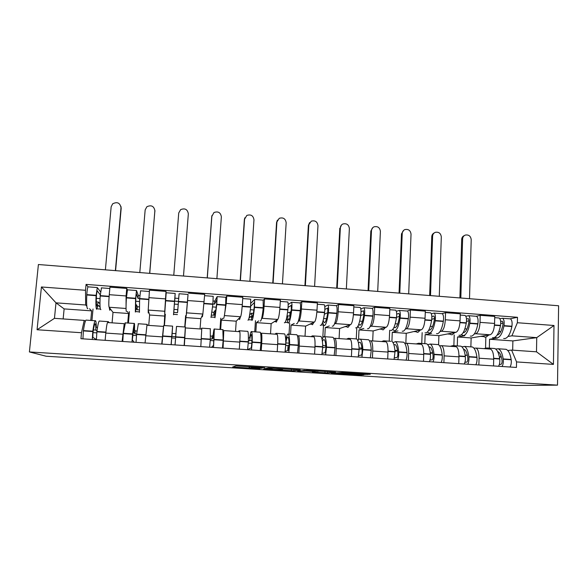 <?xml version="1.0" encoding="UTF-8"?>
<svg xmlns="http://www.w3.org/2000/svg" width="588" height="588" viewBox="0 0 588 588"><rect width="100%" height="100%" fill="white"/><g stroke="black" fill="none" stroke-linecap="round" stroke-linejoin="round"><path stroke-width="0.88" d="M264.74 367.698L235.898 365.912L232.65 367.015L259.933 368.735L249.613 367.926L262.277 368.228L251.546 367.162L264.74 367.698M364.847 374.438L370.315 374.291L342.238 372.505L331.264 373.167L360.723 375.004L363.899 374.791L362.267 374.615L335.645 373.233L341.158 372.741L364.847 374.438L364.876 373.924M557.505 385.14L515.602 385.463L46.129 356.225L29.4 351.94L557.505 385.14L558.6 305.76L38.404 264.526L29.4 351.94M300.211 369.94L268.429 367.948L263.593 368.941L293.846 370.83L300.211 369.94M306.885 370.286L335.55 372.16L327.501 372.932L312.412 372.028L315.043 371.616L305.929 371.013L297.638 371.116L306.885 370.286M107.736 322.489L107.538 322.533C106.957 323.628 106.377 327.141 105.796 333.073L105.142 340.32M126.052 309.045L126.082 295.948L109.272 294.691C108.699 301.695 108.648 305.878 109.111 307.252L113.006 312.39L112.073 322.841M109.272 294.691L109.949 287.15L126.743 288.429L127.368 289.855M122.098 341.437L124.244 323.687L124.7 324.069M126.082 295.948L126.743 288.429M127.728 323.01L128.552 313.5L127.427 311.493M146.941 325.208L145.052 342.951M166.095 293.346L166.007 291.413L149.47 290.156L148.205 310.074L149.609 315.006L148.742 325.385M161.751 344.053L163.449 327.171M165.272 314.205L164.361 325.561M164.677 312.573L166.007 291.413M164.177 325.546L164.794 314.168M185.352 328.765L184.36 345.538M186.117 315.697L184.977 326.994M188.013 295.117L186.425 314.279M184.823 326.987L185.698 315.668M200.817 346.626L201.743 329.008M200.06 328.949L200.831 318.659L202.86 314.029L204.69 294.353L188.395 293.118M223.293 330.904L223.771 330.588L223.087 348.096M222.661 318.321L221.309 320.122L220.647 329.471M225.954 297.337L226.755 296.036L226.233 303.423L224.293 316.146M239.301 349.169L239.779 342.091C240.139 336.299 240.124 332.83 239.75 331.698L239.581 331.632M235.531 331.404L236.229 321.18L240.588 316.756C241.22 315.491 241.793 311.449 242.315 304.621L242.815 297.256L226.755 296.036M260.646 333.44L261.388 333.198C261.917 334.337 262.02 337.799 261.697 343.568L261.248 350.61M258.691 320.901L256.434 322.628L255.831 331.919M263.284 300.108L264.549 298.91L264.078 306.245C263.571 313.044 262.909 317.064 262.108 318.306L261.55 318.733M277.22 351.668L277.646 344.641C277.948 338.886 277.779 335.439 277.139 334.293L276.867 334.219M270.517 333.83L271.149 323.672L277.771 319.438C278.705 318.211 279.425 314.205 279.925 307.428L280.373 300.115L264.549 298.91M297.469 335.969L298.461 335.77C299.248 336.924 299.512 340.364 299.248 346.097L298.844 353.094M294.228 323.451L291.082 325.098L290.538 334.329M300.064 302.886L301.798 301.74L301.379 309.031C300.88 315.778 300.086 319.762 298.983 320.974L298.27 321.342M287.76 350.514L288.046 345.693M289.81 316.035L290.016 312.625L287.561 312.449M314.587 354.13L314.97 347.155C315.205 341.437 314.881 338.004 313.985 336.851L313.617 336.77M305.025 336.226L305.598 326.134L314.426 322.092C315.646 320.886 316.506 316.925 316.998 310.192L317.395 302.93L301.798 301.74M333.764 338.475L335.006 338.306C336.042 339.467 336.461 342.892 336.255 348.588L335.895 355.534M329.28 325.965L325.267 327.538L324.774 336.711M336.314 305.628L338.512 304.533L338.137 311.772C337.652 318.476 336.718 322.415 335.336 323.598L334.469 323.937M351.411 356.563L351.749 349.632C351.933 343.951 351.448 340.533 350.308 339.364L349.845 339.283M339.085 338.585L339.592 328.56L350.558 324.701C352.065 323.532 353.057 319.607 353.535 312.919L353.88 305.709L338.512 304.533M369.543 340.944L371.028 340.805C372.307 341.973 372.873 345.384 372.726 351.043L372.417 357.945M363.854 328.442L358.996 329.941L358.533 339.746M372.057 308.332L374.696 307.289L374.372 314.477C373.902 321.136 372.836 325.039 371.175 326.186L370.161 326.502M387.705 358.952L387.999 352.072C388.124 346.435 387.499 343.024 386.118 341.849L385.559 341.76M372.682 340.915L373.137 330.948L386.184 327.273C387.962 326.134 389.08 322.246 389.55 315.609L389.851 308.443L374.696 307.289M404.823 343.385L406.543 343.267C408.065 344.443 408.77 347.846 408.675 353.469L408.41 360.319M397.958 330.89L392.284 332.316L391.902 341.385C393.526 342.436 394.57 345.854 395.04 351.631L394.056 359.371M407.293 311.008L410.373 310.001L410.093 317.145C409.638 323.753 408.44 327.619 406.506 328.743L405.353 329.03M423.485 361.319L423.735 354.483C423.808 348.875 423.037 345.479 421.42 344.296L420.773 344.2M405.845 343.194L406.235 333.315L421.309 329.809C423.353 328.699 424.602 324.848 425.05 318.262L425.315 311.14L410.373 310.001M439.611 345.795L441.566 345.693C443.308 346.883 444.16 350.272 444.116 355.858L443.896 362.664M431.607 333.3L425.131 334.66L424.808 343.671M442.036 313.639L445.542 312.676L445.307 319.769C444.866 326.333 443.543 330.162 441.353 331.257L440.052 331.529M458.758 363.641L458.963 356.857C458.985 351.286 458.074 347.905 456.229 346.714L455.502 346.611M438.589 344.781L438.898 335.645L455.943 332.316C458.25 331.228 459.618 327.413 460.059 320.872L460.272 313.801L445.542 312.676M473.921 348.169L476.096 348.089C478.066 349.287 479.051 352.66 479.058 358.21L478.875 364.972M464.799 335.682L457.552 336.975L457.28 345.928M476.302 316.234L480.22 315.315L480.029 322.364C479.595 328.883 478.154 332.676 475.707 333.741L474.281 333.999M493.53 365.934L493.692 359.195C493.67 353.66 492.619 350.294 490.554 349.096L489.745 348.985M475.817 364.766C476.846 362.892 477.228 360.459 476.964 357.467L476.927 357.159C476.133 351.455 474.626 348.059 472.399 346.979L470.863 346.869L471.142 337.946L490.105 334.785C492.656 333.727 494.148 329.949 494.574 323.451L494.751 316.418L480.22 315.315M471.142 337.946L457.552 336.975M438.898 335.645L425.131 334.66M406.235 333.315L392.284 332.316M373.137 330.948L358.996 329.941M339.592 328.56L325.267 327.538M305.598 326.134L291.082 325.098M271.149 323.672L256.434 322.628M236.229 321.18L221.309 320.122M200.831 318.659L185.705 317.579M164.941 316.094L149.609 315.006M128.552 313.5L113.006 312.39M86.811 306.12L85.664 304.996L55.992 302.842L54.456 318.336L84.209 320.401L85.341 321.291M90.765 320.445L91.662 310.868L89.523 308.774M91.662 310.868L64.129 308.906L55.992 302.842L41.432 286.973L85.517 290.288L85.664 304.996M64.129 308.906L63.144 318.939M84.209 320.401L81.504 332.734L37.066 329.75L41.432 286.973M507.753 350.514L511.597 350.088L536.491 351.815L536.741 337.637L511.905 335.836L517.366 322.731L517.477 317.292L86.076 284.401L85.517 290.288M517.366 322.731L553.999 325.487L553.433 364.398L516.551 361.921L511.597 350.088M81.504 332.734L80.938 338.717L516.44 367.449L516.551 361.921M512.685 350.161L512.883 340.922L536.741 337.637L553.999 325.487M511.905 335.836L508.032 336.432M497.558 338.034L489.554 339.254L489.326 348.155M512.883 340.922L489.554 339.254M88.046 286.826L86.076 284.401M510.09 318.799L517.477 317.292M96.344 298.344L100.056 298.616M135.622 301.24L139.452 301.519M174.32 304.092L178.26 304.386M212.613 306.921L216.34 307.193M250.363 309.7L253.862 309.964M37.066 329.75L54.456 318.336M536.491 351.815L553.433 364.398M273.17 368.279L267.07 369.11L279.506 369.69L282.857 369.124L273.177 368.176M318.27 371.307L304.606 370.756L318.27 371.307M110.493 309.075L109.706 310.221L109.258 307.443M100.916 309.589L100.607 309.567C99.931 308.391 99.791 303.864 100.181 295.97L101.474 287.863M99.96 303.886L98.424 302.048L96.895 306.135C96.307 305.128 96.175 301.365 96.483 294.838L97.138 290.729L100.247 294.853M100.526 291.81L97.285 287.547L96.101 295.668C95.726 303.562 95.895 308.105 96.601 309.281L98.255 305.282L100.085 307.068M87.825 308.649L87.458 308.626C86.657 307.436 86.421 302.886 86.774 294.978L86.789 294.632C87.068 290.428 87.48 287.833 88.016 286.841L88.185 286.848M115.366 270.627L121.01 207.704C120.033 202.831 117.255 201.537 112.668 203.808L111.154 206.807L105.392 269.833M120.937 206.417L121.179 208.321L115.586 270.642M97.424 328.001L96.256 327.038C96.234 322.312 95.873 320.217 95.183 320.754C94.433 321.695 93.646 325.186 92.808 331.22L92.309 339.467M82.93 338.85L83.415 330.588C84.297 324.547 85.15 321.055 85.973 320.107L86.473 320.144M96.403 339.739L96.91 331.5C97.733 325.465 98.497 321.981 99.203 321.033L99.629 321.063M96.395 339.621L92.831 337.284L92.985 332.617C93.683 327.604 94.337 324.701 94.955 323.907C95.579 323.466 95.873 325.517 95.844 330.059L93.389 329.897M98.424 302.048L96.329 301.894M111.066 309.832L110.257 309.773M100.372 309.06L97.255 308.84M91.948 320.526L93.022 309.023M107.964 322.562L108.368 321.665L108.986 322.628M95.844 330.059L96.983 330.948M96.741 332.874L92.985 332.624M99.982 305.01L99.791 307.046M148.661 311.669L148.249 312.985L148.191 310.016M139.437 312.353L139.613 298.895L140.569 290.825M139.194 306.863L137.32 306.73L136.548 304.834L135.607 308.928L135.828 297.771L136.313 293.677L138.026 298.41L139.643 298.535M139.878 295.536L138.283 295.411L136.512 290.523L135.6 298.601L135.343 312.059L136.335 308.046L137.063 309.736L139.128 309.891M126.538 311.427L126.332 311.412C125.92 310.266 125.942 305.767 126.413 297.918L127.478 289.833M149.646 273.339L154.887 210.798C154.019 206.116 151.351 204.756 146.89 206.719L145.162 209.909L139.804 272.56M154.901 210.328L149.749 273.354M136.96 331.007L135.255 330.89L134.49 329.647C134.659 324.973 134.549 322.915 134.174 323.459L132.565 333.903L131.999 342.091M122.767 341.481L123.318 333.278L125.384 322.849M136.034 342.356L136.614 334.182L138.349 323.753M134.182 342.231L132.351 339.908L133.946 326.597L134.167 332.661L132.917 332.573M136.548 304.834L135.483 304.753M148.911 312.544L148.499 312.515M139.194 311.853L135.688 311.596M128.441 323.062L129.433 311.633M146.963 325.267L147.176 324.363L147.39 325.296M134.167 332.661L134.99 333.925L136.629 334.035M136.475 335.55L132.601 335.285M138.283 295.411L138.026 298.41M137.32 306.73L137.063 309.736M135.255 330.89L134.99 333.925M174.121 307.583L174.915 296.58L174.695 301.137L178.429 301.416L178.848 296.874L177.642 311.971L177.951 307.862L177.782 309.67L174.041 309.398L174.055 307.575M186.198 315.705L188.028 294.419M177.694 311.045L179.097 293.75L178.664 298.439L174.93 298.16L175.165 293.449L173.519 314.793L173.879 310.765L173.805 312.39L177.547 312.662L177.694 311.045M164.684 314.161L166.191 292.765M183.485 276.022L188.336 213.848C187.55 209.335 184.985 207.924 180.648 209.629L178.73 212.974L173.769 275.257M175.077 344.928L176.518 326.406L175.893 333.661L172.144 333.403L172.607 326.134L171.101 344.664M162.001 344.068L163.729 325.517M184.132 345.524L185.36 327.024M171.24 344.678L171.858 335.211M177.429 314.595L173.57 314.315M164.434 325.568L165.346 314.212M184.75 326.979L185.617 315.66M175.819 335.483L175.011 344.928M171.939 335.219L171.902 336.417L175.658 336.674L175.783 335.476M175.606 338.181L171.637 337.916M178.429 301.416L178.664 298.439M174.93 298.16L174.695 301.137M177.547 312.662L177.782 309.67M174.041 309.398L173.805 312.39M172.144 333.403L171.902 336.417M175.658 336.674L175.893 333.661M212.885 303.974L214.539 304.099L216.832 299.733L216.671 303.783L215.193 314.683L214.943 310.567L213.944 312.301L212.047 312.169M223.491 318.38L223.683 318.395C224.234 317.336 224.888 312.963 225.63 305.29L225.858 297.293M211.651 315.124L213.731 315.271L214.649 313.72L214.973 317.77L216.759 304.628L217.126 296.631L214.752 301.144L213.121 301.019M213.187 296.33L212.856 304.341L210.996 317.483M202.206 315.506L202.39 316.866L202.889 313.933M216.891 278.675L221.36 216.869C220.64 212.503 218.17 211.055 213.951 212.533L211.739 216.582L211.93 215.576M210.284 328.751L210.328 339.158L209.629 347.207M201.721 329.06L201.669 328.155L201.331 329.037M213.547 347.464L214.333 329.037C214.069 328.449 213.657 330.449 213.113 335.028L212.217 336.138L210.482 336.013M222.47 348.052L223.183 340.026L222.837 329.625M214.716 317.27L211.298 317.028M202.228 316.373L201.838 316.351M219.978 329.427L220.779 318.181M214.128 338.078L212.959 337.997L214.076 332.124L213.547 345.296L211.504 347.332M214.01 340.761L210.247 340.511M210.335 339.011L212.003 339.129L212.959 337.997M215.943 310.64L214.943 310.567M214.539 304.099L214.752 301.144M213.731 315.271L213.944 312.301M212.003 339.129L212.217 336.138M207.299 277.911L211.878 216.002M211.739 216.582L207.204 277.904M250.738 306.15L254.332 302.555L254.259 306.583C253.575 312.882 252.891 316.476 252.208 317.358L251.414 313.228L249.65 314.867M260.249 321.019L260.594 321.041C261.498 320.012 262.38 315.69 263.233 308.083L263.145 300.115M249.077 317.821L251.083 316.366L252.002 320.423C252.833 319.387 253.656 315.058 254.486 307.428L254.611 299.476L250.936 303.188M250.657 299.167L250.635 307.142C249.819 314.778 249.018 319.115 248.232 320.151L247.938 320.129M239.044 318.321L239.603 319.534L240.426 316.917M249.878 281.292L253.965 219.839C253.296 215.612 250.914 214.142 246.82 215.429L244.358 219.552L244.851 217.788M247.416 331.338L247.805 331.36C248.32 332.367 248.496 335.821 248.349 341.724L247.592 349.713M239.36 331.669L239.118 330.757L238.405 331.603M251.458 349.97L252.215 341.988C252.348 336.086 252.142 332.632 251.605 331.625C251.047 331.022 250.407 332.992 249.687 337.527L248.408 338.343M260.241 350.551L261.021 342.576C261.116 336.689 260.859 333.234 260.249 332.227L259.786 332.198M251.473 319.909L248.511 319.696M239.162 319.027L238.405 318.975M254.736 331.845L255.464 320.673M251.884 340.636L249.613 340.481C250.26 336.115 250.833 334.182 251.341 334.69C251.789 335.527 251.958 338.401 251.848 343.304L251.296 347.802L247.607 349.639M251.848 343.311L248.305 343.069M248.364 341.238L249.613 340.481M253.347 313.375L251.414 313.228M249.415 317.851L249.591 315.212M240.404 280.535L244.601 218.986M244.358 219.552L240.191 280.52M288.098 307.421L291.266 305.334L291.303 309.339C290.538 315.587 289.663 319.144 288.693 319.997L288.252 319.923L287.378 315.859L286.988 316.101M296.499 323.613L296.977 323.65C298.234 322.658 299.336 318.38 300.292 310.832L300.328 310.501C300.718 306.48 300.644 303.952 300.123 302.923L299.902 302.901M286.275 319.402L287.01 318.968L287.995 322.952L288.51 323.04C289.686 322.04 290.737 317.755 291.663 310.192L291.707 309.861C292.089 305.834 292.038 303.305 291.552 302.276L288.171 304.51M287.591 301.967L287.789 301.989C288.252 303.018 288.296 305.547 287.914 309.582L287.877 309.913C286.959 317.483 285.93 321.768 284.79 322.775L284.357 322.746M275.368 320.974L276.286 322.165L277.448 319.651M282.438 283.872L286.165 222.779C285.54 218.67 283.232 217.178 279.249 218.302L276.566 222.492L277.44 220.11M284.011 333.881L284.599 333.918C285.401 334.94 285.812 338.387 285.819 344.252L285.004 352.183M276.456 334.241L276.037 333.322L274.964 334.138M288.811 352.433L289.634 344.509C289.605 338.644 289.178 335.204 288.348 334.182C287.51 333.565 286.643 335.498 285.753 339.989L285.731 339.996M297.477 353.006L298.314 345.097C298.248 339.239 297.763 335.799 296.866 334.77L296.212 334.726M287.716 322.511L285.195 322.334M275.574 321.643L274.456 321.562M289.031 334.227L289.686 323.128M285.812 342.613C286.584 338.497 287.334 336.704 288.069 337.218C288.759 338.071 289.12 340.937 289.142 345.81L288.502 350.272L285.209 351.33M289.098 343.157L285.819 342.936M289.142 345.303L285.805 345.59M290.229 316.065L287.378 315.859M289.311 312.573L291.031 311.486M273.089 283.129L276.919 221.933M276.566 222.492L272.766 283.1M324.848 309.428L327.67 308.068L327.817 312.059C326.972 318.255 325.921 321.768 324.664 322.599L324.091 322.518L323.165 320.438M332.235 326.178L332.852 326.222C334.447 325.26 335.763 321.033 336.814 313.544L336.858 313.22C337.262 309.229 337.115 306.716 336.417 305.679L336.138 305.65M322.584 322.408L323.826 325.517L324.502 325.62C326.017 324.649 327.288 320.416 328.317 312.912L328.354 312.588C328.758 308.59 328.633 306.069 327.972 305.032L324.774 306.561M323.995 304.731L324.26 304.753C324.899 305.789 325.024 308.303 324.62 312.309L324.583 312.632C323.562 320.144 322.312 324.385 320.835 325.362L320.262 325.318M311.192 323.569L312.449 324.76L313.933 322.312M314.595 286.422L317.968 225.682C317.373 221.683 315.139 220.177 311.265 221.161L308.377 225.388L309.633 222.543M320.1 336.387L320.872 336.439C321.959 337.475 322.584 340.908 322.753 346.751L321.879 354.615M313.014 336.777L312.434 335.858L311.001 336.637M325.627 354.858L326.509 347.001C326.325 341.165 325.678 337.733 324.569 336.696C323.767 336.167 322.952 337.115 322.114 339.533M334.168 355.424L335.064 347.581C334.844 341.753 334.146 338.32 332.97 337.284L332.124 337.225M323.444 325.076L321.364 324.929M311.478 324.223L310.008 324.113M322.797 337.865L323.481 325.135M322.422 341.577C323.069 339.93 323.687 339.305 324.282 339.717C325.208 340.577 325.745 343.436 325.899 348.28L325.171 352.712L322.209 353.388M325.774 345.648L322.716 345.435M322.768 347.736L325.848 346.92M326.575 318.725L323.62 318.512M324.363 314.264L327.736 312.64M305.363 285.687L308.832 224.851M308.377 225.388L304.929 285.65M361.032 311.706L363.56 310.773L363.81 314.734C362.892 320.886 361.664 324.363 360.143 325.164L358.761 324.275M367.471 328.707L368.228 328.758C370.146 327.825 371.675 323.643 372.821 316.219L372.865 315.896C373.292 311.934 373.071 309.428 372.197 308.391L371.859 308.362M357.945 326.171L359.158 328.053L359.996 328.17C361.841 327.229 363.318 323.04 364.442 315.594L364.486 315.271C364.905 311.302 364.7 308.796 363.876 307.759L360.811 308.862M359.893 307.45L360.216 307.48C361.025 308.524 361.223 311.023 360.804 314.999L360.76 315.322C359.65 322.768 358.188 326.965 356.379 327.906L355.666 327.861M346.516 326.119L347.324 327.207L348.111 327.318L349.911 324.929M346.354 288.936L349.375 228.548C348.809 224.645 346.641 223.124 342.863 223.991C341.341 224.756 340.503 225.998 340.356 227.725L341.422 225.072M355.674 338.864L356.637 338.931C357.996 339.974 358.834 343.399 359.158 349.206L358.224 357.012M349.066 339.283L348.316 338.35L346.538 339.107M361.921 357.254L362.862 349.456C362.524 343.649 361.664 340.231 360.275 339.18C359.481 338.725 358.673 339.261 357.849 340.797M370.337 357.813L371.285 350.029C370.918 344.23 370.014 340.805 368.558 339.761L367.537 339.688M346.883 326.759L345.068 326.634M357.136 327.369L358.298 326.994M356.262 338.901L356.806 327.678M358.415 342.804L359.981 342.179C361.135 343.054 361.855 345.898 362.127 350.72L362.142 351.029C362.149 353.27 361.87 354.63 361.319 355.108L358.665 355.564M361.921 348.096L359.084 347.905M359.165 349.419L361.995 348.838M362.414 321.342L359.687 321.144M360.723 315.565L363.862 314.374M337.233 288.216L340.356 227.725M339.798 228.254L336.696 288.171M396.694 314.088L398.943 313.433C399.428 313.941 399.561 315.146 399.348 317.057L399.303 317.38C398.304 323.474 396.907 326.913 395.121 327.692L393.967 327.376M402.229 331.198L403.111 331.257C405.345 330.36 407.08 326.222 408.322 318.858L408.366 318.534C408.807 314.602 408.513 312.11 407.484 311.067L407.08 311.03M392.858 329.295L394.004 330.552L394.996 330.676C397.157 329.765 398.84 325.62 400.06 318.24L400.105 317.917C400.546 313.977 400.266 311.486 399.274 310.442L396.319 311.28M395.283 310.133L395.665 310.17C396.643 311.214 396.915 313.705 396.474 317.652L396.43 317.968C395.224 325.362 393.556 329.508 391.432 330.419L390.586 330.36M381.347 328.633L382.325 329.714L383.273 329.839L385.383 327.501M377.709 291.42L380.392 231.378C379.848 227.563 377.739 226.042 374.064 226.806C372.498 227.541 371.638 228.798 371.484 230.569L370.83 231.084L372.777 227.659M390.763 341.305L383.692 340.812L381.583 341.532M384.603 341.746L383.692 340.812M397.701 359.613C398.517 357.695 398.855 355.218 398.715 352.183L398.693 351.874C398.208 346.104 397.143 342.686 395.489 341.628L393.041 342.628M405.999 360.165C406.837 358.246 407.175 355.769 407.021 352.749L406.999 352.44C406.484 346.67 405.375 343.26 403.655 342.201L402.457 342.113M381.796 329.265L379.65 329.118M389.227 341.194L389.682 330.294M393.901 344.708L395.187 344.605C396.562 345.487 397.451 348.324 397.841 353.123L397.863 353.432C397.907 355.659 397.606 357.004 396.951 357.475L394.592 357.791M397.569 350.514L394.93 350.33M395.018 351.315L397.62 350.889M397.753 323.929L395.246 323.745M396.525 317.299L399.428 316.388M368.705 290.707L371.484 230.569M370.83 231.084L368.066 290.656M431.842 316.528L433.834 316.057C434.4 316.565 434.569 317.77 434.348 319.666L434.297 319.982C433.224 326.031 431.665 329.434 429.615 330.191L428.755 330.125M436.502 333.653L437.516 333.727C440.059 332.852 441.992 328.765 443.323 321.452L443.374 321.136C443.83 317.233 443.462 314.756 442.272 313.698L441.808 313.661M427.314 332.124L429.512 333.153C431.982 332.271 433.87 328.17 435.179 320.85L435.223 320.526C435.679 316.623 435.333 314.139 434.172 313.088L431.313 313.735M430.173 312.779L430.614 312.816C431.754 313.867 432.099 316.351 431.643 320.262L431.599 320.585C430.298 327.913 428.431 332.014 425.991 332.904L425.021 332.83M415.709 331.11L416.855 332.191L417.95 332.323L420.361 330.03M408.689 293.875L411.034 234.178C410.512 230.445 408.454 228.916 404.867 229.585C403.265 230.305 402.383 231.569 402.236 233.377L401.486 233.877L403.713 230.283M425.359 343.708L426.675 343.796C428.556 344.869 429.806 348.272 430.416 354.02L430.445 354.329C430.636 357.342 430.284 359.797 429.38 361.701M419.648 344.178L418.582 343.238L416.15 343.936M432.974 361.943C433.885 360.04 434.245 357.585 434.047 354.571L434.017 354.263C433.393 348.522 432.129 345.112 430.21 344.046L427.726 344.678M441.154 362.48C442.088 360.584 442.448 358.129 442.242 355.123L442.205 354.814C441.551 349.081 440.243 345.678 438.266 344.605L436.899 344.509M416.23 331.742L413.761 331.566M421.758 343.458L422.155 332.624M428.931 346.883L429.901 347.001C431.496 347.89 432.548 350.72 433.062 355.49L433.084 355.799C433.158 358.011 432.827 359.349 432.092 359.805L430.004 360.032M432.709 352.896L430.276 352.726M430.35 353.337L432.731 353.013M432.592 326.472L430.306 326.311M431.776 319.262L434.451 318.556M399.789 293.169L402.236 233.377M401.486 233.877L399.054 293.118M466.49 318.975L468.246 318.645C468.879 319.159 469.084 320.357 468.856 322.231L468.805 322.547C467.658 328.552 465.939 331.919 463.645 332.646L463.138 332.676M470.312 336.079L471.451 336.16C474.295 335.314 476.42 331.272 477.838 324.017L477.89 323.701C478.36 319.828 477.926 317.358 476.581 316.3L476.06 316.256M461.301 334.793L463.557 335.594C466.328 334.741 468.408 330.684 469.805 323.422L469.856 323.106C470.326 319.225 469.908 316.756 468.592 315.697L465.814 316.212M464.586 315.389L465.086 315.433C466.38 316.491 466.798 318.961 466.328 322.841L466.277 323.157C464.887 330.427 462.83 334.491 460.088 335.344L458.985 335.27M449.607 333.55L450.908 334.631L452.15 334.778L454.855 332.529M439.28 296.301L441.309 236.942C440.794 233.282 438.788 231.745 435.289 232.341C433.65 233.039 432.761 234.303 432.614 236.148L431.768 236.641C431.901 234.891 432.724 233.656 434.238 232.921M459.485 346.082L460.97 346.185C463.109 347.265 464.549 350.661 465.299 356.372L465.329 356.681C465.578 359.68 465.204 362.12 464.211 364.001M454.201 346.575L452.988 345.626L450.239 346.295M467.754 364.237C468.761 362.355 469.136 359.915 468.879 356.916L468.849 356.615C468.085 350.904 466.622 347.508 464.454 346.428L461.925 346.832M450.202 334.182L447.417 333.977M453.87 345.693L454.208 334.925M463.52 349.213L464.138 349.36C465.939 350.257 467.151 353.079 467.783 357.827L467.82 358.136C467.923 360.334 467.563 361.657 466.74 362.105L464.924 362.267M465.174 355.409L466.938 355.211L467.188 354.513M466.938 355.211L465.123 355.093M466.953 328.986L464.873 328.832M466.505 321.357L468.959 320.805M430.497 295.61L432.614 236.148M431.768 236.641L429.659 295.543M500.66 321.423L502.181 321.195C502.887 321.709 503.13 322.9 502.894 324.767L502.836 325.083C501.623 331.037 499.741 334.374 497.205 335.079L497.103 335.094M503.666 338.467L504.923 338.563C508.061 337.747 510.377 333.741 511.869 326.546L511.928 326.23C512.42 322.386 511.913 319.931 510.413 318.865L509.847 318.821M494.839 337.35L497.132 338.004C500.204 337.181 502.475 333.161 503.953 325.958L504.004 325.642C504.497 321.79 504.004 319.335 502.542 318.27L499.822 318.681M498.528 317.961L499.08 318.005C500.528 319.071 501.013 321.526 500.528 325.385L500.469 325.701C498.999 332.911 496.75 336.931 493.714 337.755L492.494 337.666M483.042 335.961L484.505 337.042L485.886 337.196L488.878 334.984M469.503 298.697L471.216 239.669C470.716 236.082 468.754 234.546 465.336 235.068C463.667 235.744 462.763 237.015 462.624 238.89L461.69 239.367C461.83 237.515 462.719 236.251 464.366 235.567M493.141 348.419L494.795 348.537C497.176 349.625 498.808 353.013 499.69 358.695L499.734 359.003C500.035 361.98 499.646 364.406 498.55 366.265M488.283 348.934L486.915 347.986L483.865 348.633M502.049 366.5C503.144 364.634 503.541 362.215 503.232 359.239L503.188 358.93C502.299 353.248 500.645 349.867 498.234 348.772L495.655 349.022M510.002 367.022C511.126 365.163 511.523 362.752 511.2 359.775L511.156 359.466C510.23 353.8 508.539 350.411 506.07 349.316L504.372 349.199M483.704 336.586L480.616 336.365M485.57 347.824L485.842 337.203M497.676 351.609L497.911 351.683C499.91 352.594 501.285 355.409 502.02 360.128L502.064 360.437C502.203 362.62 501.814 363.935 500.902 364.376L499.352 364.486M499.506 357.519L500.109 357.46L500.917 355.571M500.109 357.46L499.491 357.423M500.77 331.603L498.969 331.323M500.733 323.532L502.983 323.091M460.823 298.013L462.624 238.89M461.69 239.367L459.897 297.94M460.059 320.872L445.307 319.769M425.05 318.262L410.093 317.145M389.55 315.609L374.372 314.477M353.535 312.919L338.137 311.772M316.998 310.192L301.379 309.031M279.925 307.428L264.078 306.245M242.315 304.621L226.233 303.423M204.146 301.769L187.822 300.556M165.404 298.88L148.838 297.646M494.574 323.451L480.029 322.364M490.105 334.785L475.707 333.741M455.943 332.316L441.353 331.257M458.963 356.857L444.116 355.858M421.309 329.809L406.506 328.743M423.735 354.483L408.675 353.469M386.184 327.273L371.175 326.186M387.999 352.072L372.726 351.043M350.558 324.701L335.336 323.598M351.749 349.632L336.255 348.588M314.426 322.092L298.983 320.974M314.97 347.155L299.248 346.097M277.771 319.438L262.108 318.306M277.646 344.641L261.697 343.568M240.588 316.756L224.689 315.602M239.779 342.091L223.587 341.003M202.86 314.029L186.727 312.86M201.346 339.504L184.911 338.401M164.574 311.258L148.205 310.074M162.332 336.88L145.655 335.755M125.722 308.45L109.111 307.252M122.73 334.212L105.796 333.073M493.692 359.195L479.058 358.21M251.23 366.794L251.201 367.25M249.51 366.691L249.444 367.706M249.187 366.669L249.114 367.787M234.766 366.295L234.708 367.206M293.919 369.47L293.846 370.83M291.42 369.315L291.332 370.741M265.578 368.536L265.541 369.132M267.026 368.242L266.974 369.08M327.575 371.587L327.501 372.932M325.01 371.425L324.936 372.843M314.095 371.778L314.073 372.16M303.371 370.308L303.334 370.918M300.63 370.675L300.593 371.271M304.635 370.183L304.606 370.756M353.778 373.226L353.755 373.74M335.667 372.763L335.645 373.233M360.745 374.519L360.723 375.004M358.121 374.358L358.099 374.909M367.61 374.093L367.588 374.534M121.179 208.321L121.01 207.704M109.133 296.293L100.195 295.624M96.123 295.323L86.789 294.632M96.101 295.668L86.774 294.978M92.808 331.22L83.415 330.588M92.764 331.544L83.371 330.912M105.862 332.426L96.873 331.823M109.111 296.631L100.181 295.97M105.891 332.102L96.91 331.5M154.938 211.401L154.887 210.798M148.713 299.233L139.643 298.557M135.622 298.256L126.435 297.572M135.6 298.601L126.413 297.918M132.565 333.903L123.318 333.278M132.535 334.227L123.282 333.602M145.706 335.116L136.578 334.499M148.683 299.571L139.613 298.895M145.736 334.793L136.614 334.182M187.506 302.114L178.495 301.446M174.54 301.152L165.485 300.475M174.511 301.49L165.456 300.821M171.733 336.549L162.626 335.932M171.711 336.873L162.597 336.255M184.764 337.755L175.694 337.137M187.476 302.452L178.473 301.784M184.786 337.431L175.716 336.821M225.66 304.951L216.788 304.29M212.885 304.003L204.021 303.342M212.856 304.341L203.999 303.68M210.328 339.158L201.412 338.556M210.306 339.474L201.39 338.872M223.168 340.342L214.238 339.739M225.63 305.29L216.759 304.628M223.183 340.026L214.252 339.423M263.27 307.744L254.516 307.098M250.672 306.811L242.197 306.179M250.635 307.142L242.175 306.517M248.349 341.724L239.838 341.15M248.342 342.04L239.823 341.466M261.013 342.9L252.208 342.304M263.233 308.083L254.486 307.428M261.021 342.576L252.215 341.988M300.328 310.501L291.707 309.861M287.914 309.582L279.815 308.979M287.877 309.913L279.792 309.31M285.819 344.252L277.705 343.708M285.819 344.568L277.683 344.024M298.314 345.413L289.634 344.825M300.292 310.832L291.663 310.192M298.314 345.097L289.634 344.509M336.858 313.22L328.354 312.588M324.62 312.309L316.895 311.736M324.583 312.632L316.866 312.059M322.753 346.751L315.014 346.222M322.761 347.06L314.999 346.538M335.072 347.89L326.516 347.317M336.814 313.544L328.317 312.912M335.064 347.581L326.509 347.001M372.865 315.896L364.486 315.271M360.804 314.999L353.432 314.448M360.76 315.322L353.41 314.778M359.158 349.206L351.786 348.706M359.172 349.515L351.771 349.022M371.307 350.338L362.877 349.764M372.821 316.219L364.442 315.594M371.285 350.029L362.862 349.456M408.366 318.534L400.105 317.917M396.474 317.652L389.454 317.13M396.43 317.968L389.425 317.454M395.04 351.631L388.029 351.154M395.062 351.94L388.021 351.462M407.021 352.749L398.715 352.183M408.322 318.858L400.06 318.24M406.999 352.44L398.693 351.874M443.374 321.136L435.223 320.526M431.643 320.262L424.962 319.769M431.599 320.585L424.94 320.085M430.416 354.02L423.757 353.572M430.445 354.329L423.75 353.873M442.242 355.123L434.047 354.571M443.323 321.452L435.179 320.85M442.205 354.814L434.017 354.263M477.89 323.701L469.856 323.106M466.328 322.841L459.978 322.371M466.277 323.157L459.948 322.687M465.299 356.372L458.978 355.946M465.329 356.681L458.971 356.255M476.964 357.467L468.879 356.916M477.838 324.017L469.805 323.422M476.927 357.159L468.849 356.615M511.928 326.23L504.004 325.642M500.528 325.385L494.501 324.936M500.469 325.701L494.471 325.252M499.69 358.695L493.7 358.29M499.734 359.003L493.707 358.592M511.2 359.775L503.232 359.239M511.869 326.546L503.953 325.958M511.156 359.466L503.188 358.93M490.554 349.096L476.096 348.089M124.244 323.687L107.538 322.533M163.317 326.399L146.86 325.26M201.816 329.067L185.595 327.942M239.75 331.698L223.771 330.588M277.139 334.293L261.388 333.198M313.985 336.851L298.461 335.77M350.308 339.364L335.006 338.306M386.118 341.849L371.028 340.805M421.42 344.296L406.543 343.267M456.229 346.714L441.566 345.693M109.831 288.495L101.334 287.855M95.183 320.754L85.973 320.107M97.226 306.113L96.858 306.083M97.285 287.547L88.016 286.841M108.368 321.665L99.203 321.033M149.352 291.494L140.503 290.825M134.174 323.459L125.104 322.834M136.512 290.523L127.383 289.825M147.176 324.363L138.143 323.738M188.042 294.426L179.097 293.75M172.607 326.134L163.662 325.509M175.165 293.449L166.169 292.773M185.411 327.024L176.518 326.406M225.946 297.3L217.126 296.631M210.482 328.765L201.669 328.155M213.253 296.337L204.595 295.683M223.102 329.647L214.333 329.037M263.299 300.13L254.611 299.476M247.805 331.36L239.118 330.757M250.789 299.182L242.719 298.572M260.249 332.227L251.605 331.625M300.123 302.923L291.552 302.276M284.599 333.918L276.037 333.322M287.789 301.989L280.292 301.423M296.866 334.77L288.348 334.182M288.752 319.96L288.252 319.923M336.417 305.679L327.972 305.032M320.872 336.439L312.434 335.858M324.26 304.753L317.322 304.231M332.97 337.284L324.569 336.696M324.738 322.562L324.091 322.518M372.197 308.391L363.876 307.759M356.637 338.931L348.316 338.35M360.216 307.48L353.822 306.995M368.558 339.761L360.275 339.18M360.231 325.135L359.43 325.076M407.484 311.067L399.274 310.442M395.665 310.17L389.8 309.722M403.655 342.201L395.489 341.628M395.224 327.663L394.276 327.597M442.272 313.698L434.172 313.088M426.675 343.796L418.582 343.238M430.614 312.816L425.264 312.412M438.266 344.605L430.21 344.046M429.74 330.155L428.777 330.089M476.581 316.3L468.592 315.697M460.97 346.185L452.988 345.626M465.086 315.433L460.235 315.065M472.399 346.979L464.454 346.428M463.778 332.617L463.197 332.58M510.413 318.865L502.542 318.27M494.795 348.537L486.915 347.986M499.08 318.005L494.721 317.674M506.07 349.316L498.234 348.772"/></g></svg>
